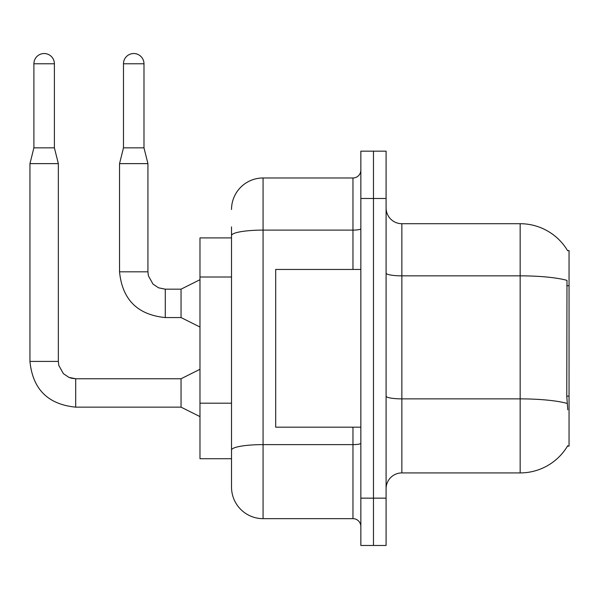 <?xml version="1.0" encoding="UTF-8"?>
<svg xmlns="http://www.w3.org/2000/svg" width="599" height="599" viewBox="0 0 599 599"><rect width="100%" height="100%" fill="white"/><g stroke="black" fill="none" stroke-linecap="round" stroke-linejoin="round"><path stroke-width="0.9" d="M567.62 250.726A55.205 55.205 0 0 0 520.157 223.712A55.205 55.205 0 0 1 567.62 250.726L569.05 250.524L569.05 446.105L567.5 446.105L567.777 445.634A55.205 55.205 0 0 1 520.157 472.918L401.862 472.918A15.769 15.769 0 0 0 386.093 488.687M231.521 237.908L199.976 237.908L199.976 458.722L231.521 458.722L231.521 487.114L231.521 226.871M373.469 498.151L373.469 545.472L386.093 545.472L386.093 498.151L373.469 498.151L373.469 545.472L360.853 545.472L360.853 498.151L373.469 498.151L373.469 198.479L373.469 498.151M360.853 498.151L360.853 151.158L373.469 151.158L373.469 198.479L373.469 151.158L386.093 151.158L386.093 498.151M567.777 409.828L566.766 396.126L566.991 280.362A55.205 9.584 180 0 0 520.157 275.847L520.157 223.712L401.862 223.712A15.769 15.769 0 0 1 386.093 207.943A15.769 15.769 0 0 0 401.862 223.712L401.862 472.918M231.521 209.515A31.545 31.545 0 0 1 263.066 177.97L263.066 518.659L352.968 518.659L352.968 427.177M263.066 177.97L352.968 177.97A7.884 7.884 0 0 0 360.853 170.086M231.521 469.766L231.521 455.569M360.853 526.543A7.884 7.884 0 0 0 352.968 518.659M263.066 518.659A31.545 31.545 0 0 1 231.521 487.114M360.853 269.453L275.682 269.453L275.682 427.177L360.853 427.177M54.397 147.848L33.896 147.848L33.896 63.779A10.25 10.25 0 0 1 44.146 53.528A10.25 10.25 0 0 1 54.397 63.779L54.397 147.848L58.343 163.624L58.343 361.407L58.822 365.465L63.419 373.671L68.922 377.377L75.691 378.785M199.976 416.612L181.048 407.148L181.048 378.755L199.976 369.291M181.048 407.148L75.691 407.148C47.942 404.407 32.69 389.155 29.95 361.407C32.69 389.155 47.942 404.407 75.691 407.148C47.942 404.407 32.69 389.155 29.95 361.407C32.69 389.155 47.942 404.407 75.691 407.148C47.942 404.407 32.69 389.155 29.95 361.407C32.69 389.155 47.942 404.407 75.691 407.148C47.942 404.407 32.69 389.155 29.95 361.407C32.69 389.155 47.942 404.407 75.691 407.148C47.942 404.407 32.69 389.155 29.95 361.407C32.69 389.155 47.942 404.407 75.691 407.148C47.942 404.407 32.69 389.155 29.95 361.407C32.69 389.155 47.942 404.407 75.691 407.148L75.691 378.755L68.922 377.377L63.419 373.671L58.822 365.465L58.343 361.407L29.95 361.407L29.95 163.624L58.343 163.624M143.985 147.848L123.484 147.848L123.484 63.779A10.25 10.25 0 0 1 133.734 53.528A10.25 10.25 0 0 1 143.985 63.779L143.985 147.848L147.931 163.624L147.931 271.819L148.41 275.884L153.007 284.091L158.51 287.797L165.279 289.197M199.976 327.024L181.048 317.56L181.048 289.167L199.976 279.703M181.048 317.56L165.279 317.56C137.523 314.819 122.278 299.567 119.538 271.819C122.278 299.567 137.523 314.819 165.279 317.56C137.523 314.819 122.278 299.567 119.538 271.819C122.278 299.567 137.523 314.819 165.279 317.56C137.523 314.819 122.278 299.567 119.538 271.819C122.278 299.567 137.523 314.819 165.279 317.56C137.523 314.819 122.278 299.567 119.538 271.819C122.278 299.567 137.523 314.819 165.279 317.56C137.523 314.819 122.278 299.567 119.538 271.819C122.278 299.567 137.523 314.819 165.279 317.56C137.523 314.819 122.278 299.567 119.538 271.819C122.278 299.567 137.523 314.819 165.279 317.56L165.279 289.167L158.51 287.797L153.007 284.091L148.41 275.884L147.931 271.819L119.538 271.819L119.538 163.624L147.931 163.624M569.05 396.126L566.766 396.126M569.05 285.716L566.766 285.716M231.521 277.008L199.976 277.008M231.521 403.187L199.976 403.187M520.157 472.918L520.157 275.847L401.862 275.847A15.769 2.74 0 0 1 386.093 273.107M567.156 403.434A55.205 9.584 180 0 0 520.157 398.874L401.862 398.874A15.769 2.74 0 0 1 386.093 396.134M386.093 198.479L360.853 198.479M360.853 443.245A7.884 1.37 0 0 1 352.968 444.615L263.066 444.615A31.545 5.481 180 0 0 231.521 450.089M231.521 235.587A31.545 5.481 180 0 1 263.066 230.106L352.968 230.106L352.968 177.97M352.968 269.453L352.968 230.106A7.884 1.37 0 0 0 360.853 228.736M33.896 63.779L54.397 63.779M123.484 63.779L143.985 63.779M58.343 361.407L58.822 365.465L63.419 373.671L68.922 377.377L71.625 378.276L75.691 378.755L68.922 377.377L63.419 373.671L58.822 365.465L58.343 361.407L58.822 365.465L63.419 373.671L68.922 377.377L71.625 378.276L75.691 378.755L68.922 377.377L63.419 373.671L58.822 365.465L58.343 361.407L58.822 365.465L63.419 373.671L68.922 377.377L71.625 378.276L75.691 378.755L68.922 377.377L63.419 373.671L58.822 365.465L58.343 361.407L58.822 365.465L63.419 373.671L68.922 377.377L71.625 378.276L75.691 378.755L68.922 377.377L63.419 373.671L58.822 365.465L58.343 361.407L58.822 365.465L63.419 373.671L68.922 377.377L71.625 378.276L75.691 378.755L68.922 377.377L63.419 373.671L58.822 365.465L58.343 361.407L58.822 365.465L63.419 373.671L68.922 377.377L71.625 378.276L75.691 378.755L181.048 378.755M165.279 289.167L158.51 287.797L153.007 284.091L148.41 275.884L147.931 271.819L148.41 275.884L153.007 284.091L158.51 287.797L165.279 289.167L158.51 287.797L153.007 284.091L148.41 275.884L147.931 271.819L148.41 275.884L153.007 284.091L158.51 287.797L165.279 289.167L158.51 287.797L153.007 284.091L148.41 275.884L147.931 271.819L148.41 275.884L153.007 284.091L158.51 287.797L165.279 289.167L158.51 287.797L153.007 284.091L148.41 275.884L147.931 271.819L148.41 275.884L153.007 284.091L158.51 287.797L165.279 289.167L158.51 287.797L153.007 284.091L148.41 275.884L147.931 271.819L148.41 275.884L153.007 284.091L158.51 287.797L165.279 289.167L181.048 289.167M29.95 361.407C32.69 389.155 47.942 404.407 75.691 407.148M33.896 147.848L29.95 163.624M123.484 147.848L119.538 163.624"/></g></svg>
